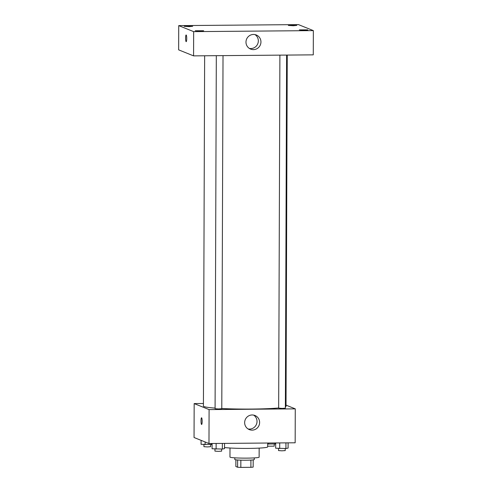 <?xml version="1.0" encoding="UTF-8"?>
<svg xmlns="http://www.w3.org/2000/svg" width="492" height="492" viewBox="0 0 492 492"><rect width="100%" height="100%" fill="white"/><g stroke="black" fill="none" stroke-linecap="round" stroke-linejoin="round"><path stroke-width="0.74" d="M250.92 460.069L250.895 467.314L240.822 467.4A9.409 0.652 0.2 0 1 237.605 467.234L235.859 466.527L235.883 459.817M250.895 467.314A9.409 0.652 0.2 0 0 253.165 467.099L253.189 459.879M254.259 457.904L254.253 459.577A9.717 0.67 -179.8 0 1 244.536 460.217A9.717 0.67 -179.8 0 1 234.819 459.51L234.825 457.837M240.846 460.149L240.822 467.4M237.63 459.989L237.605 467.234M259.155 448.107L259.124 457.173A14.575 1.009 -179.8 0 1 244.542 458.126A14.575 1.009 -179.8 0 1 229.967 457.068L229.998 448.003M267.673 443.028L267.66 446.896A23.081 1.599 -179.8 0 1 250.483 448.384A23.081 1.599 -179.8 0 1 224.518 447.536M286.03 405.137L295.274 408.864L295.157 442.794L208.977 443.526L194.051 437.511L194.168 403.581L203.43 403.502M204.641 55.781L203.417 406.078A41.303 2.86 0.2 0 0 215.084 408.108M221.787 408.52A41.303 2.86 0.2 0 0 278.669 407.966M285.378 406.866A41.303 2.86 0.2 0 0 286.024 406.367L287.254 55.073M295.274 408.864L209.094 409.596L194.168 403.581M216.314 55.676L215.084 408.698L218.436 408.944L221.787 408.723L223.024 55.621M286.602 55.079L285.372 408.182L282.303 408.403L278.669 408.157L279.899 55.135M209.094 409.596L208.977 443.526M259.616 422.493A7.595 7.46 -68 0 1 249.296 429.602A7.595 7.46 -68 0 1 245.213 419.768A7.595 7.46 -68 0 1 259.616 422.493M201.609 424.473A3.339 0.572 89.5 0 1 201.572 424.461A3.339 0.572 89.5 0 1 201.013 421.017A3.339 0.572 89.5 0 1 201.554 417.788A3.339 0.572 89.5 0 1 202.15 421.127A3.339 0.572 89.5 0 1 201.609 424.473A3.339 0.572 89.5 0 1 201.566 424.461A3.339 0.572 89.5 0 1 201.013 421.023A3.339 0.572 89.5 0 1 201.554 417.788M253.632 415.119A7.595 7.46 -68 0 1 248.054 428.956M313.269 54.852L193.571 55.873L178.645 49.858L178.731 25.621L298.429 24.6L313.355 30.615L313.269 54.852M313.355 30.615L193.657 31.636L178.731 25.621M193.657 31.636L193.571 55.873M186.191 41.66A3.339 0.572 89.5 0 1 186.148 41.654A3.339 0.572 89.5 0 1 185.589 38.21A3.339 0.572 89.5 0 1 186.13 34.981A3.339 0.572 89.5 0 1 186.726 38.314A3.339 0.572 89.5 0 1 186.191 41.66A3.339 0.572 89.5 0 1 186.148 41.654A3.339 0.572 89.5 0 1 185.595 38.21A3.339 0.572 89.5 0 1 186.13 34.981M253.491 34.458A7.595 7.46 -68 0 1 260.385 44.821A7.595 7.46 -68 0 1 246.129 40.645A7.595 7.46 -68 0 1 253.491 34.458M200.207 31.07L203.676 30.744L195.219 30.762L200.207 31.07M304.339 30.184L307.808 29.858L299.357 29.877L304.339 30.184M293.33 25.75L296.799 25.418L288.349 25.443L293.33 25.75M189.199 26.636L192.661 26.304L184.211 26.328L189.199 26.636M254.961 34.594A7.595 7.46 -68 0 1 249.382 48.425M288.115 442.855L288.097 448.107L285.92 448.513L275.661 448.212L275.68 442.96M285.938 442.874L285.92 448.513M279.72 442.923L279.702 448.563M278.527 448.464L278.515 450.574L281.867 450.82L285.225 450.598L285.231 448.519M224.537 443.397L224.518 448.649L222.341 449.055L212.077 448.753L212.095 443.501M222.359 443.415L222.341 449.055M216.136 443.464L216.117 449.104M214.942 449.005L214.936 451.115L218.288 451.361L221.64 451.139L221.646 449.055M275.674 443.932L267.673 444.036M274.917 442.966L274.911 444.073M268.693 443.021L268.693 444.122M267.666 446.207L274.216 446.158L274.222 444.079M212.089 444.473L201.068 444.319L201.08 440.346M211.332 443.507L211.326 444.614M205.121 441.976L205.109 444.663M203.934 444.565L203.928 446.674L207.28 446.921L210.631 446.699L210.637 444.62"/></g></svg>
